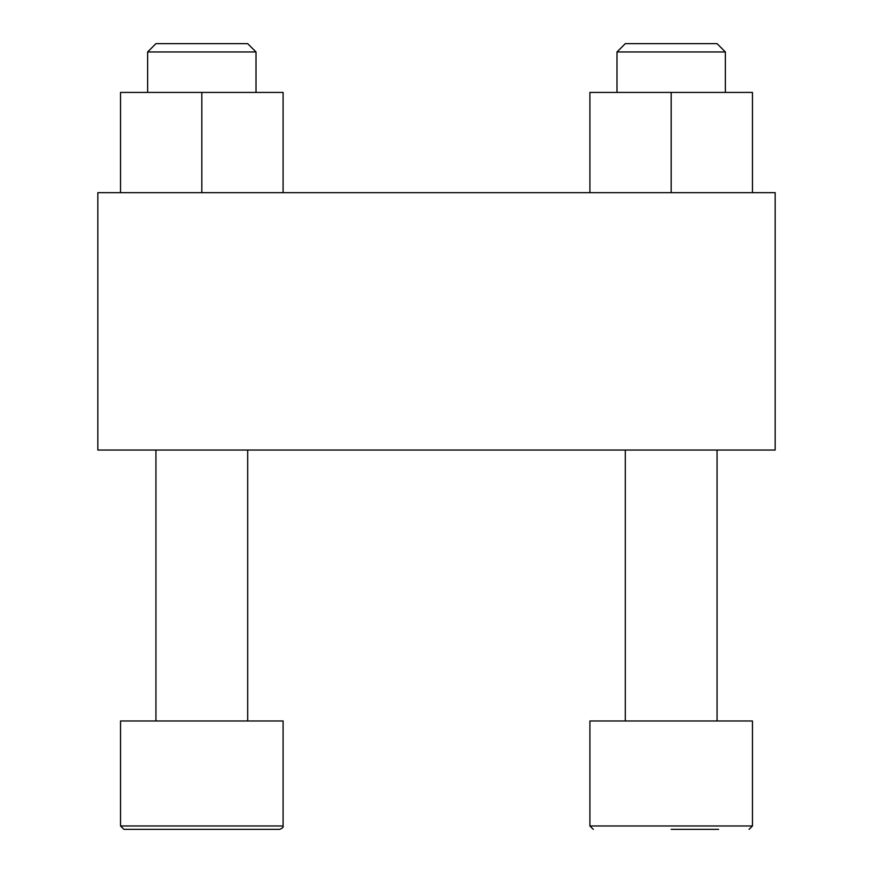 <?xml version="1.0" encoding="UTF-8"?>
<svg xmlns="http://www.w3.org/2000/svg" width="873" height="873" viewBox="0 0 873 873"><rect width="100%" height="100%" fill="white"/><g stroke="black" fill="none" stroke-linecap="round" stroke-linejoin="round"><path stroke-width="1.31" d="M97.841 192.66L97.841 450.042L775.159 450.042L775.159 192.66L97.841 192.66M671.184 829.35L718.599 829.35M593.291 829.35L589.908 825.967L589.908 720.978L752.461 720.978L752.461 825.967L749.078 829.35L752.461 825.967L589.908 825.967M625.308 720.978L625.308 450.042M123.922 829.35L279.709 829.35L123.922 829.35L120.539 825.967L120.539 720.978L283.092 720.978L283.092 825.967C283.616 827.091 282.481 828.226 279.709 829.35C282.481 828.226 283.616 827.091 283.092 825.967L120.539 825.967L123.922 829.35L154.401 829.35L123.922 829.35M155.94 720.978L155.94 450.042M752.461 192.66L752.461 92.418L589.908 92.418L589.908 192.66M671.184 92.418L671.184 192.66M625.308 43.65L717.06 43.65L725.365 51.965L616.993 51.965L625.308 43.65M616.993 92.418L616.993 51.965M283.092 192.66L283.092 92.418L120.539 92.418L120.539 192.66M201.816 92.418L201.816 192.66M155.94 43.65L247.692 43.65L256.007 51.965L147.635 51.965L155.94 43.65M147.635 92.418L147.635 51.965M717.06 720.978L717.06 450.042M247.692 720.978L247.692 450.042M725.365 92.418L725.365 51.965M256.007 92.418L256.007 51.965"/></g></svg>
